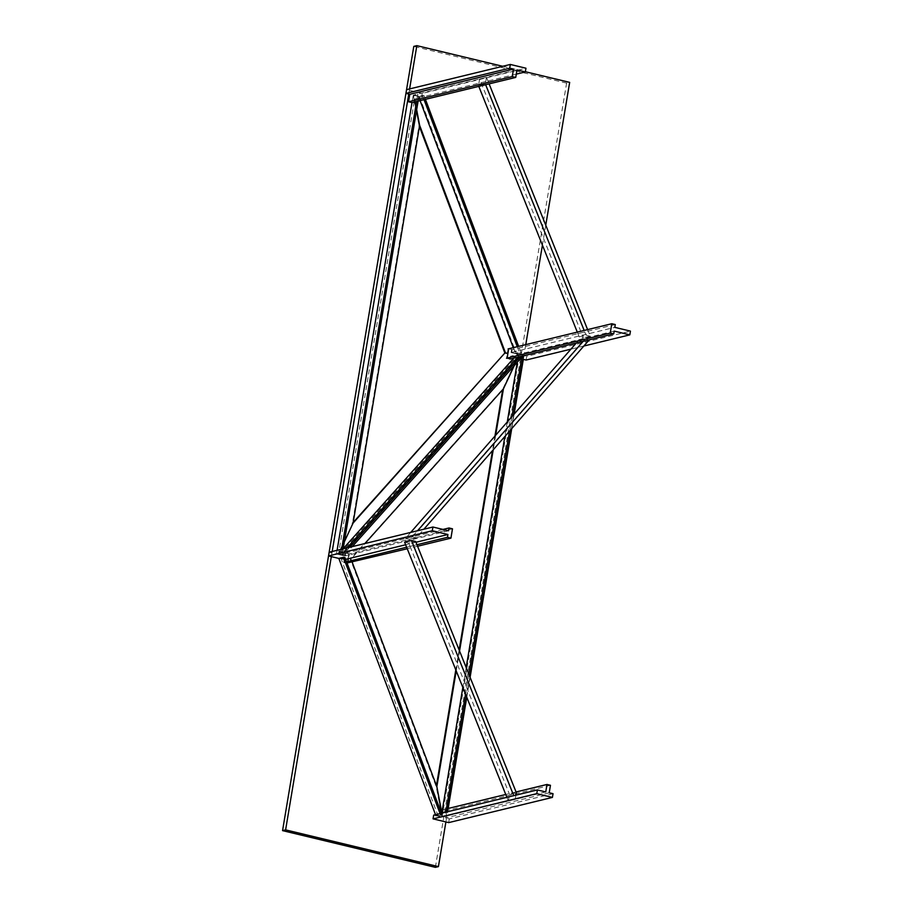 <?xml version="1.0" encoding="UTF-8"?>
<svg xmlns="http://www.w3.org/2000/svg" width="913" height="913" viewBox="0 0 913 913"><rect width="100%" height="100%" fill="white"/><g stroke="black" fill="none" stroke-linecap="round" stroke-linejoin="round"><path stroke-width="0.68" stroke-dasharray="4.57 3.42" d="M406.627 547.229L416.944 544.719L410.074 546.385L416.944 544.719L410.085 546.373L408.796 543.167L415.655 541.5M515.936 795.143L515.229 799.343L513.757 795.668M506.898 797.334L508.37 801.009L515.229 799.343M508.37 801.009L509.488 794.344L516.347 792.678M410.074 546.385L509.488 794.344M408.796 543.167L404.596 542.162M589.421 339.887L582.551 341.553L578.454 340.572L585.313 338.894L589.421 339.887M583.213 341.302L585.313 338.894M578.454 340.572L576.343 342.968M410.736 532.405L405.429 538.476L412.299 536.81L417.595 530.738M412.299 536.81L416.396 537.791L423.894 529.209M405.429 538.476L409.526 539.457L416.396 537.791M582.551 341.553L409.526 539.457M579.196 336.863L586.055 335.197L584.765 331.978L577.906 333.644L579.196 336.863L583.384 337.867L479.622 79.02L486.481 77.354L489.106 83.882M479.622 79.02L478.503 85.685L485.362 84.019L486.481 77.354M587.607 329.604L590.255 336.201L583.384 337.867M584.765 331.967L577.906 333.644L584.765 331.967L584.149 330.438M586.055 335.197L590.255 336.201M485.362 84.019L485.648 84.715M478.503 85.685L478.789 86.381M577.29 332.115L577.906 333.633M516.29 74.136L421.601 97.132L422.217 93.4L525.956 68.213M516.998 69.936L413.258 95.135L421.601 97.132M341.667 549.181L341.051 552.856L342.443 553.187L338.483 554.157L414.639 99.026L416.659 109.686L413.874 94.986L418.348 96.059L423.974 95.5L419.398 96.607L413.258 95.135L412.014 102.598L413.258 95.135L419.021 125.48L413.258 95.135L417.834 94.028L416.59 101.491M422.217 93.4L406.593 89.645M511.976 416.602L509.522 431.267M468.871 674.228L465.527 694.154M445.818 811.965L446.583 816.017L447.29 811.817M466.554 696.699L469.887 676.773M511.314 429.224L513.768 414.548M521.974 356.846L518.013 357.816L517.272 362.267M507.274 421.977L504.821 436.654M466.178 667.54L462.845 687.455M352.156 562.134L351.014 559.11L348.583 558.528L349.371 553.86L345.89 553.016L345.422 555.823L341.702 554.921L517.648 358.375L514.27 365.622L517.317 357.942L502.709 389.646M495.656 435.261L493.203 449.938M459.559 651.003L456.226 670.929M494.937 436.094L492.484 450.76M459.148 649.976L455.804 669.902M436.46 785.557L442.006 817.124L518.789 358.295L515.868 357.588L339.442 554.682L344.018 553.563L349.679 547.229M436.859 786.629L436.254 786.778L436.859 786.629M518.789 358.295L523.366 357.177M446.583 816.017L442.006 817.124L433.675 815.126M342.443 553.187L343.174 548.816M418.097 101.126L418.599 98.068L417.834 94.028M414.639 99.026L418.599 98.068M343.185 548.724L338.849 553.586L344.349 541.786L337.958 554.317L353.069 523.115L352.452 523.263L419.021 125.48L419.626 125.332L419.021 125.48L419.421 126.553M337.091 550.288L336.475 553.963L339.408 554.67L515.834 357.576L520.307 356.584M336.475 553.963L341.051 552.856M545.757 225.214L542.425 245.141M525.774 344.623L523.309 359.38M514.145 414.114L511.691 428.79M470.104 677.309L466.771 697.235M448.157 808.473L445.898 821.94M435.375 867.35L566.608 83.117L569.666 82.375M331.339 556.61L332.195 551.486M408.75 94.05L409.606 88.915M502.743 66.295L525.363 71.728M566.608 83.117L413.794 46.392M545.746 791.936L442.006 817.124L443.262 809.66L447.838 808.541M516.062 791.97L505.745 794.481M550.459 785.294L446.731 810.493L443.262 809.66M549.215 792.769L445.487 817.957L446.731 810.493M553.038 793.682L449.299 818.881L445.487 817.957M448.682 822.613L449.299 818.881M448.545 530.773L344.817 555.971L329.182 552.217M442.988 529.437L345.285 553.164L348.755 553.997L347.191 563.344L343.722 562.499L344.19 559.703L343.722 562.499L347.191 563.344L347.979 558.676L351.014 559.11L347.979 558.676L348.583 558.528L347.807 563.195L344.327 562.351L344.794 559.555L341.074 558.665L438.137 815.902L442.622 816.975L435.878 815.651L435.512 814.681M345.422 555.823L344.817 555.971L345.285 553.164L344.817 555.971L339.442 554.682M452.483 528.81L348.755 553.997L345.89 553.016M417.561 546.248L407.244 548.759M346.598 561.803L344.327 562.351M415.963 542.265L405.646 544.776M345.662 559.349L338.814 558.414L344.794 559.555M584.115 345.959L570.945 349.154M526.082 360.042L526.71 356.31L630.438 331.122M614.187 331.099L510.458 356.287L523.012 359.311M515.834 357.576L510.458 356.287L509.99 359.094L511.063 356.138L510.595 358.946L506.51 358.261L508.073 348.926L511.554 349.759L511.086 352.555L516.461 353.845L521.038 352.738L519.383 352.338L515.411 353.297L511.086 352.555L614.814 327.356M511.691 352.407L512.159 349.611L508.689 348.777L508.073 348.926L507.297 353.593L507.902 353.445L504.866 353L507.902 353.445L506.51 358.261L510.595 358.946M615.282 324.56L511.554 349.759L511.086 352.555L526.71 356.31M441.892 813.129L442.622 816.975M442.006 817.124L436.254 786.778L350.398 559.258L502.812 388.995L517.317 357.942L521.894 356.823M349.371 553.86L347.979 558.676L351.014 559.11L347.979 558.676L351.014 559.11L347.979 558.676L351.014 559.11L364.96 543.52M345.046 557.695L341.074 558.665M438.137 815.902L442.109 814.932L440.454 814.544L435.878 815.651M442.109 814.932L441.458 813.232M440.089 813.563L440.454 814.544M419.398 96.607L516.461 353.845M508.689 348.777L512.159 349.611M413.874 94.986L413.258 95.135M422.32 95.1L424.043 99.677M517.249 346.689L519.383 352.338M521.038 352.738L518.63 346.358M425.424 99.346L423.974 95.5M418.348 96.059L420.083 100.647M513.289 347.659L515.411 353.297M520.364 356.572L515.868 357.588M341.702 554.921L345.662 553.963L344.018 553.563M345.662 553.963L352.247 546.613M517.648 358.375L521.608 357.417M349.622 547.252L343.984 553.552L339.408 554.67M511.063 356.138L514.795 357.04L520.41 356.469M347.066 547.868L342.809 552.616L342.535 553.21L343.984 553.552M518.755 356.07L517.739 357.211M338.849 553.586L342.809 552.616M514.795 357.04L513.779 358.17M353.171 522.464L337.958 554.317L342.535 553.21"/><path stroke-width="1.37" d="M513.757 795.668L411.466 540.485L415.655 541.5L516.347 792.678L515.936 795.143M411.466 540.485L404.596 542.162L506.898 797.334M589.239 339.841L423.894 529.209M417.595 530.738L583.213 341.302M576.343 342.968L410.736 532.405M489.106 83.882L587.607 329.604M485.648 84.715L584.149 330.438M478.789 86.381L577.29 332.115M525.329 71.944L516.998 69.936L515.742 77.411L512.273 76.578L513.517 69.103L509.694 68.19L510.321 64.446L525.956 68.213L525.329 71.944L516.29 74.136M515.742 77.411L412.014 102.598L408.533 101.765L512.273 76.578M513.517 69.103L409.789 94.301L408.533 101.765M509.694 68.19L405.965 93.377L409.789 94.301M510.321 64.446L406.593 89.645L405.965 93.377M513.768 414.548L523.366 357.177L521.974 356.846L511.976 416.602M509.522 431.267L468.871 674.228M465.527 694.154L445.852 812.159M447.29 811.817L466.554 696.699M469.887 676.773L511.314 429.224M517.272 362.267L507.274 421.977M504.821 436.654L466.178 667.54M462.845 687.455L441.846 812.935L445.818 811.965M364.96 543.52L503.428 388.847L514.27 365.622L503.428 388.847L495.656 435.261M493.203 449.938L459.559 651.003M456.226 670.929L436.859 786.629L441.892 813.129M441.846 812.935L436.859 786.629L352.156 562.134M502.709 389.646L494.937 436.094M492.484 450.76L459.148 649.976M455.804 669.902L436.46 785.557M343.174 548.816L418.097 101.126M416.59 101.491L341.667 549.181M353.069 523.115L344.349 541.786L353.069 523.115L419.626 125.332L416.659 109.686L419.626 125.332L505.482 352.852L507.902 353.445L504.866 353L353.069 523.115M337.091 550.288L412.014 102.598M525.363 71.728L569.666 82.375L545.757 225.214M542.425 245.141L525.774 344.623M523.309 359.38L514.145 414.114M511.691 428.79L470.104 677.309M466.771 697.235L448.157 808.473M445.898 821.94L438.423 866.608L435.375 867.35L282.562 830.625L285.609 829.883L331.339 556.61M438.423 866.608L285.609 829.883M332.195 551.486L408.75 94.05M409.606 88.915L416.842 45.65L413.794 46.392L282.562 830.625M416.842 45.65L502.743 66.295M536.776 793.659L537.403 789.928L433.675 815.126L433.047 818.858L536.776 793.659L552.411 797.414L448.682 822.613L433.047 818.858M537.403 789.928L545.746 791.936L546.99 784.461L516.062 791.97M505.745 794.481L447.838 808.541M546.99 784.461L550.459 785.294L549.215 792.769L553.038 793.682L552.411 797.414M432.294 530.75L432.922 527.018L329.182 552.217L328.554 555.949L432.294 530.75L447.918 534.504L415.963 542.265M432.922 527.018L448.545 530.773L449.013 527.976L442.988 529.437M449.013 527.976L452.483 528.81L450.931 538.145L417.561 546.248M407.244 548.759L347.043 563.013M450.931 538.145L447.45 537.312L416.944 544.719M406.627 547.229L346.598 561.803M447.45 537.312L447.918 534.504M405.646 544.776L345.662 559.349M328.554 555.949L338.814 558.414L343.391 557.295L345.046 557.695L441.458 813.232M629.822 334.854L614.187 331.099L613.719 333.896L610.249 333.062L611.813 323.727L615.282 324.56L614.814 327.356L630.438 331.122L629.822 334.854L584.115 345.959M570.945 349.154L526.082 360.042L523.012 359.311M613.719 333.896L509.99 359.094M610.249 333.062L506.51 358.261M611.813 323.727L508.073 348.926M343.391 557.295L440.454 814.544M435.878 815.651L338.814 558.414M419.421 126.553L504.866 353L352.452 523.263M508.689 348.777L507.126 358.113L510.595 358.946M424.043 99.677L517.249 346.689M518.63 346.358L425.424 99.346M420.083 100.647L513.289 347.659M349.679 547.229L520.364 356.572M352.247 546.613L521.608 357.417L521.894 356.823L520.444 356.481M520.307 356.584L349.622 547.252M517.739 357.211L347.066 547.868M513.779 358.17L343.185 548.724M507.902 353.445L504.866 353L507.902 353.445"/></g></svg>
